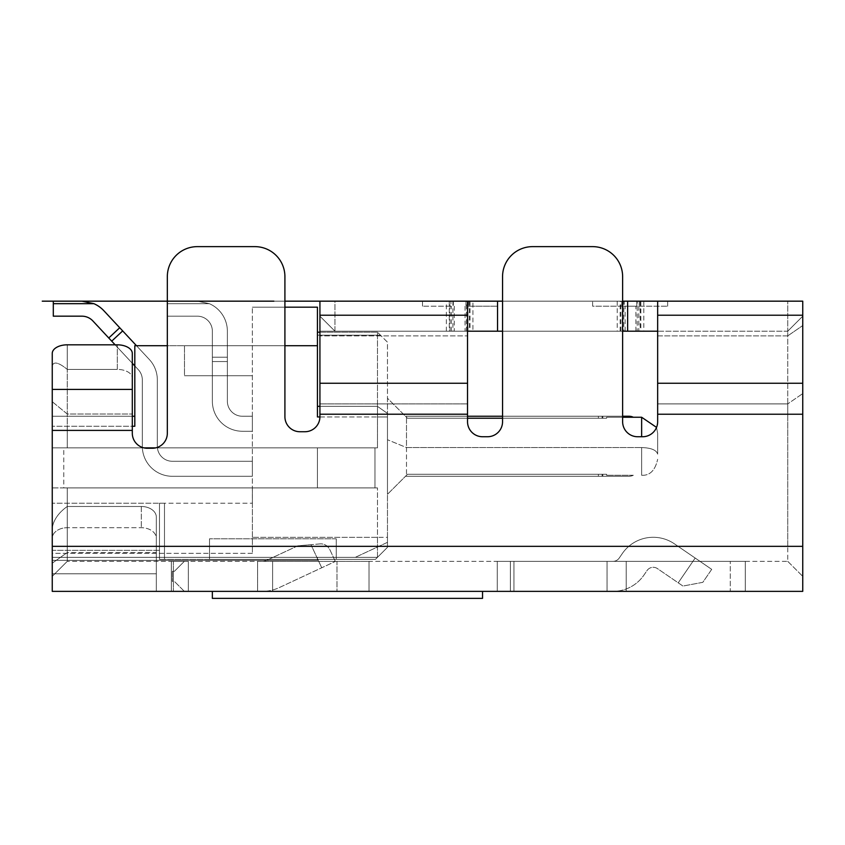 <?xml version="1.0" encoding="UTF-8"?>
<svg xmlns="http://www.w3.org/2000/svg" width="845" height="845" viewBox="0 0 845 845"><rect width="100%" height="100%" fill="white"/><g stroke="black" fill="none" stroke-linecap="round" stroke-linejoin="round"><path stroke-width="0.63" stroke-dasharray="4.22 3.17" d="M336.247 557.341L336.247 538.825L336.247 557.341L355.291 557.341L336.247 557.341L336.247 559.337L375.465 559.337L159.473 559.337L375.465 559.337L387.475 547.328L387.475 542.332L355.291 557.341L387.475 542.332L387.475 547.328L375.465 559.337L387.475 547.328L377.472 557.341L52.253 557.341L52.253 553.338L52.253 557.341L377.472 557.341L52.253 557.341L377.472 557.341L375.465 559.337L377.472 557.341L375.465 559.337L317.435 559.337L317.435 560.341L52.253 560.341L52.253 550.338L159.473 550.338L159.473 503.208L159.473 559.337L164.479 559.337L159.473 559.337L159.473 503.208L52.253 503.208L252.359 503.208L52.253 503.208L164.479 503.208L159.473 503.208L159.473 559.337L159.473 550.338L52.253 550.338L52.253 560.341L52.253 557.341L52.253 560.341L317.435 560.341L317.435 559.337L375.465 559.337L317.435 559.337L375.465 559.337L336.247 559.337L336.247 557.341M209.507 559.337L336.247 559.337L209.507 559.337L209.507 538.825L209.507 559.337M336.247 538.825L209.507 538.825L336.247 538.825M164.479 559.337L164.479 503.208L164.479 559.337M252.359 375.719L252.359 503.208L252.359 307.179L252.359 375.719L184.474 375.719L252.359 375.719L184.474 375.719L184.474 345.7L184.474 375.719L252.359 375.719M134.809 365.927L138.305 369.677A15.009 15.009 0 0 1 142.319 379.891L142.319 446.266A30.019 30.019 0 0 0 172.338 476.284L252.359 476.284L252.359 461.275L252.359 476.284L252.359 461.275L252.359 476.284L252.359 461.275L252.359 476.284L252.359 461.275L252.359 476.284L252.359 461.275L252.359 476.284L252.359 461.275L252.359 476.284L252.359 461.275L252.359 476.284L252.359 461.275L252.359 476.284L252.359 461.275L252.359 476.284L252.359 461.275L252.359 476.284L172.338 476.284A30.019 30.019 0 0 1 142.319 446.266A30.019 30.019 0 0 0 172.338 476.284L252.359 476.284L172.338 476.284A30.019 30.019 0 0 1 142.319 446.266L142.319 379.891L142.319 446.266A30.019 30.019 0 0 0 172.338 476.284A30.019 30.019 0 0 1 142.319 446.266L142.319 379.891A15.009 15.009 0 0 0 138.305 369.677A15.009 15.009 0 0 1 142.319 379.891L142.319 446.266L142.319 379.891A15.009 15.009 0 0 0 138.305 369.677L111.709 341.148L138.305 369.677A15.009 15.009 0 0 1 142.319 379.891A15.009 15.009 0 0 0 138.305 369.677L111.709 341.148L122.683 330.913L111.709 341.148L108.751 337.979L138.305 369.677L111.709 341.148L122.683 330.913L149.259 359.41L119.726 327.744L108.751 337.979L119.726 327.744L122.683 330.913L111.709 341.148L92.876 320.952A15.009 15.009 0 0 0 81.891 316.178L53.298 316.178L81.891 316.178L53.298 316.178L53.298 303.672L53.298 316.178L81.891 316.178L53.298 316.178L53.298 301.169L53.298 303.672L93.89 303.672L53.298 303.672L53.298 316.178L53.298 301.169L53.298 303.672L93.89 303.672A30.019 30.019 0 0 1 103.85 310.717L119.726 327.744L108.751 337.979L92.876 320.952A15.009 15.009 0 0 0 81.891 316.178L53.298 316.178L81.891 316.178L53.298 316.178L53.298 303.672L93.89 303.672L81.891 301.169L53.298 301.169L53.298 316.178L81.891 316.178L53.298 316.178L53.298 301.169L53.298 303.672L93.89 303.672L53.298 303.672L53.298 316.178L81.891 316.178L53.298 316.178L53.298 301.169L53.298 303.672L93.89 303.672A30.019 30.019 0 0 1 103.85 310.717A30.019 30.019 0 0 0 93.89 303.672L81.891 301.169L93.89 303.672A30.019 30.019 0 0 1 103.85 310.717L149.259 359.41A30.019 30.019 0 0 1 157.328 379.891A30.019 30.019 0 0 0 149.259 359.41L119.726 327.744L108.751 337.979L138.305 369.677A15.009 15.009 0 0 1 142.319 379.891L142.319 446.266A30.019 30.019 0 0 0 172.338 476.284L252.359 476.284L172.338 476.284A30.019 30.019 0 0 1 142.319 446.266A30.019 30.019 0 0 0 172.338 476.284L252.359 476.284L172.338 476.284A30.019 30.019 0 0 1 142.319 446.266L142.319 379.891L142.319 446.266A30.019 30.019 0 0 0 172.338 476.284L252.359 476.284L172.338 476.284A30.019 30.019 0 0 1 142.319 446.266L142.319 379.891A15.009 15.009 0 0 0 138.305 369.677A15.009 15.009 0 0 1 142.319 379.891L142.319 446.266A30.019 30.019 0 0 0 172.338 476.284L252.359 476.284L172.338 476.284A30.019 30.019 0 0 1 142.319 446.266L142.319 379.891A15.009 15.009 0 0 0 138.305 369.677L111.709 341.148L122.683 330.913L111.709 341.148L108.751 337.979L119.726 327.744L108.751 337.979L92.876 320.952A15.009 15.009 0 0 0 81.891 316.178L53.298 316.178L81.891 316.178L53.298 316.178L53.298 303.672L53.298 316.178L81.891 316.178L53.298 316.178L53.298 301.169L53.298 303.672L93.89 303.672L81.891 301.169L53.298 301.169L53.298 316.178L53.298 301.169L53.298 303.672L93.89 303.672L53.298 303.672L53.298 316.178L81.891 316.178A15.009 15.009 0 0 1 92.876 320.952A15.009 15.009 0 0 0 81.891 316.178A15.009 15.009 0 0 1 92.876 320.952A15.009 15.009 0 0 0 81.891 316.178A15.009 15.009 0 0 1 92.876 320.952A15.009 15.009 0 0 0 81.891 316.178A15.009 15.009 0 0 1 92.876 320.952L138.305 369.677A15.009 15.009 0 0 1 142.319 379.891L142.319 446.266A30.019 30.019 0 0 0 172.338 476.284L252.359 476.284L172.338 476.284A30.019 30.019 0 0 1 142.319 446.266L142.319 379.891A15.009 15.009 0 0 0 138.305 369.677L111.709 341.148L122.683 330.913L149.259 359.41A30.019 30.019 0 0 1 157.328 379.891L157.328 446.266L157.328 379.891A30.019 30.019 0 0 0 149.259 359.41A30.019 30.019 0 0 1 157.328 379.891L157.328 446.266A15.009 15.009 0 0 0 172.338 461.275A15.009 15.009 0 0 1 157.328 446.266L157.328 379.891L157.328 446.266A15.009 15.009 0 0 0 172.338 461.275L252.359 461.275L172.338 461.275A15.009 15.009 0 0 1 157.328 446.266A15.009 15.009 0 0 0 172.338 461.275L252.359 461.275L172.338 461.275A15.009 15.009 0 0 1 157.328 446.266L157.328 379.891A30.019 30.019 0 0 0 149.259 359.41L136.467 345.7M252.359 431.256L252.359 416.247L242.378 416.247A15.009 15.009 0 0 1 227.368 401.238A15.009 15.009 0 0 0 242.378 416.247L252.359 416.247L242.378 416.247A15.009 15.009 0 0 1 227.368 401.238L227.368 361.544L212.359 361.544L227.368 361.544L227.368 401.238A15.009 15.009 0 0 0 242.378 416.247L252.359 416.247L242.378 416.247A15.009 15.009 0 0 1 227.368 401.238L227.368 357.203L212.359 357.203L212.359 401.238L212.359 357.203L227.368 357.203L227.368 361.544L212.359 361.544L227.368 361.544L227.368 401.238A15.009 15.009 0 0 0 242.378 416.247L252.359 416.247L242.378 416.247A15.009 15.009 0 0 1 227.368 401.238L227.368 331.187A30.019 30.019 0 0 0 209.349 303.672L167.331 303.672L167.331 316.178L167.331 301.169L167.331 316.178L197.35 316.178A15.009 15.009 0 0 1 212.359 331.187L212.359 401.238A30.019 30.019 0 0 0 242.378 431.256A30.019 30.019 0 0 1 212.359 401.238L212.359 357.203L227.368 357.203L227.368 331.187A30.019 30.019 0 0 0 209.349 303.672A30.019 30.019 0 0 1 227.368 331.187A30.019 30.019 0 0 0 209.349 303.672L197.35 301.169L167.331 301.169L167.331 316.178L197.35 316.178A15.009 15.009 0 0 1 212.359 331.187L212.359 361.544L227.368 361.544L212.359 361.544L212.359 401.238A30.019 30.019 0 0 0 242.378 431.256L252.359 431.256L252.359 416.247L242.378 416.247A15.009 15.009 0 0 1 227.368 401.238A15.009 15.009 0 0 0 242.378 416.247L252.359 416.247L242.378 416.247A15.009 15.009 0 0 1 227.368 401.238L227.368 361.544L227.368 401.238A15.009 15.009 0 0 0 242.378 416.247L252.359 416.247L242.378 416.247A15.009 15.009 0 0 1 227.368 401.238L227.368 357.203L212.359 357.203L227.368 357.203L227.368 361.544L212.359 361.544L212.359 357.203L212.359 361.544L227.368 361.544L227.368 401.238L227.368 331.187A30.019 30.019 0 0 0 209.349 303.672L167.331 303.672L167.331 301.169L167.331 316.178L167.331 301.169L167.331 316.178L197.35 316.178A15.009 15.009 0 0 1 212.359 331.187A15.009 15.009 0 0 0 197.35 316.178A15.009 15.009 0 0 1 212.359 331.187L212.359 357.203L227.368 357.203L227.368 331.187A30.019 30.019 0 0 0 209.349 303.672L167.331 303.672L167.331 301.169L167.331 316.178L197.35 316.178A15.009 15.009 0 0 1 212.359 331.187L212.359 401.238L212.359 357.203L227.368 357.203L212.359 357.203L227.368 357.203L227.368 361.544L212.359 361.544L227.368 361.544L227.368 401.238A15.009 15.009 0 0 0 242.378 416.247L252.359 416.247L242.378 416.247A15.009 15.009 0 0 1 227.368 401.238A15.009 15.009 0 0 0 242.378 416.247L252.359 416.247L252.359 431.256L252.359 416.247L252.359 431.256L252.359 416.247L252.359 431.256L252.359 416.247L252.359 431.256L252.359 416.247L252.359 431.256L252.359 416.247L252.359 431.256L252.359 416.247L252.359 431.256L252.359 416.247L252.359 431.256L252.359 416.247L242.378 416.247A15.009 15.009 0 0 1 227.368 401.238L227.368 331.187A30.019 30.019 0 0 0 209.349 303.672A30.019 30.019 0 0 1 227.368 331.187A30.019 30.019 0 0 0 209.349 303.672L197.35 301.169L209.349 303.672L167.331 303.672L167.331 301.169L167.331 316.178L167.331 301.169L167.331 316.178L197.35 316.178A15.009 15.009 0 0 1 212.359 331.187A15.009 15.009 0 0 0 197.35 316.178A15.009 15.009 0 0 1 212.359 331.187L212.359 401.238A30.019 30.019 0 0 0 242.378 431.256A30.019 30.019 0 0 1 212.359 401.238L212.359 357.203L212.359 361.544L227.368 361.544L212.359 361.544L212.359 401.238A30.019 30.019 0 0 0 242.378 431.256L252.359 431.256L242.378 431.256A30.019 30.019 0 0 1 212.359 401.238L212.359 357.203L227.368 357.203L227.368 331.187A30.019 30.019 0 0 0 209.349 303.672L167.331 303.672L167.331 301.169L273.907 301.169L167.331 301.169L257.387 301.169L167.331 301.169L257.387 301.169L167.331 301.169L257.387 301.169L167.331 301.169L257.387 301.169L167.331 301.169L257.387 301.169L167.331 301.169L257.387 301.169L167.331 301.169L257.387 301.169L167.331 301.169L257.387 301.169L167.331 301.169L257.387 301.169L167.331 301.169L257.387 301.169L167.331 301.169L257.387 301.169L167.331 301.169L257.387 301.169L167.331 301.169L257.387 301.169L167.331 301.169L257.387 301.169L167.331 301.169L257.387 301.169L167.331 301.169L257.387 301.169L167.331 301.169L257.387 301.169L167.331 301.169L257.387 301.169L167.331 301.169L257.387 301.169L167.331 301.169L257.387 301.169L167.331 301.169L257.387 301.169L167.331 301.169L257.387 301.169L167.331 301.169L257.387 301.169L167.331 301.169L257.387 301.169L167.331 301.169L257.387 301.169L167.331 301.169L257.387 301.169L167.331 301.169L257.387 301.169L167.331 301.169L257.387 301.169L167.331 301.169L257.387 301.169L167.331 301.169L257.387 301.169L167.331 301.169L257.387 301.169L167.331 301.169L257.387 301.169L167.331 301.169L257.387 301.169L167.331 301.169L257.387 301.169L167.331 301.169L257.387 301.169L167.331 301.169L257.387 301.169L167.331 301.169L257.387 301.169L167.331 301.169L257.387 301.169L167.331 301.169L257.387 301.169L167.331 301.169L257.387 301.169L167.331 301.169L257.387 301.169L167.331 301.169L257.387 301.169L167.331 301.169L257.387 301.169L167.331 301.169L257.387 301.169L167.331 301.169L257.387 301.169L167.331 301.169L257.387 301.169L167.331 301.169L257.387 301.169L167.331 301.169L257.387 301.169L167.331 301.169L257.387 301.169L167.331 301.169L257.387 301.169L167.331 301.169L257.387 301.169L167.331 301.169L257.387 301.169L167.331 301.169L257.387 301.169L167.331 301.169L257.387 301.169L167.331 301.169L257.387 301.169L167.331 301.169L257.387 301.169L167.331 301.169L257.387 301.169L167.331 301.169L257.387 301.169L167.331 301.169L257.387 301.169L167.331 301.169L257.387 301.169L167.331 301.169L257.387 301.169L167.331 301.169L257.387 301.169L167.331 301.169L257.387 301.169L167.331 301.169L257.387 301.169L167.331 301.169L257.387 301.169L167.331 301.169L257.387 301.169L167.331 301.169L257.387 301.169L167.331 301.169L257.387 301.169L167.331 301.169L257.387 301.169L167.331 301.169L257.387 301.169L167.331 301.169L257.387 301.169L167.331 301.169L257.387 301.169L167.331 301.169L257.387 301.169L167.331 301.169L257.387 301.169L167.331 301.169L257.387 301.169L167.331 301.169L257.387 301.169L167.331 301.169L257.387 301.169L167.331 301.169L257.387 301.169L167.331 301.169L257.387 301.169L167.331 301.169L257.387 301.169L167.331 301.169L257.387 301.169L167.331 301.169L257.387 301.169L167.331 301.169L257.387 301.169L167.331 301.169L257.387 301.169L167.331 301.169L257.387 301.169L167.331 301.169L257.387 301.169L167.331 301.169L257.387 301.169L167.331 301.169L257.387 301.169L167.331 301.169L257.387 301.169L167.331 301.169L257.387 301.169L167.331 301.169L197.35 301.169L167.331 301.169L197.35 301.169L209.349 303.672A30.019 30.019 0 0 1 227.368 331.187A30.019 30.019 0 0 0 209.349 303.672L197.35 301.169L167.331 301.169L197.35 301.169L209.349 303.672L167.331 303.672L167.331 316.178L197.35 316.178A15.009 15.009 0 0 1 212.359 331.187L212.359 361.544L227.368 361.544L227.368 401.238A15.009 15.009 0 0 0 242.378 416.247A15.009 15.009 0 0 1 227.368 401.238L227.368 357.203L212.359 357.203L227.368 357.203L227.368 361.544L212.359 361.544L212.359 401.238A30.019 30.019 0 0 0 242.378 431.256L252.359 431.256L242.378 431.256A30.019 30.019 0 0 1 212.359 401.238A30.019 30.019 0 0 0 242.378 431.256L252.359 431.256L242.378 431.256A30.019 30.019 0 0 1 212.359 401.238L212.359 357.203L212.359 361.544L227.368 361.544L227.368 401.238L227.368 331.187L227.368 357.203L212.359 357.203L227.368 357.203L227.368 361.544L212.359 361.544L212.359 401.238L212.359 331.187A15.009 15.009 0 0 0 197.35 316.178A15.009 15.009 0 0 1 212.359 331.187L212.359 357.203L212.359 331.187A15.009 15.009 0 0 0 197.35 316.178L167.331 316.178L167.331 301.169L197.35 301.169L209.349 303.672L167.331 303.672L209.349 303.672A30.019 30.019 0 0 1 227.368 331.187L227.368 357.203L227.368 331.187A30.019 30.019 0 0 0 209.349 303.672L197.35 301.169L167.331 301.169L197.35 301.169L209.349 303.672L167.331 303.672L167.331 316.178L197.35 316.178A15.009 15.009 0 0 1 212.359 331.187L212.359 357.203L212.359 331.187L212.359 357.203L227.368 357.203L227.368 401.238L227.368 331.187L227.368 357.203L212.359 357.203L212.359 331.187A15.009 15.009 0 0 0 197.35 316.178L167.331 316.178L167.331 303.672L209.349 303.672L197.35 301.169L167.331 301.169L197.35 301.169L209.349 303.672L167.331 303.672L167.331 316.178L197.35 316.178A15.009 15.009 0 0 1 212.359 331.187L212.359 357.203L227.368 357.203L227.368 361.544L212.359 361.544L227.368 361.544L227.368 331.187A30.019 30.019 0 0 0 209.349 303.672L167.331 303.672L209.349 303.672L197.35 301.169L167.331 301.169L197.35 301.169L209.349 303.672A30.019 30.019 0 0 1 227.368 331.187L227.368 361.544L227.368 331.187L227.368 357.203L212.359 357.203L212.359 331.187L212.359 401.238A30.019 30.019 0 0 0 242.378 431.256L252.359 431.256L242.378 431.256A30.019 30.019 0 0 1 212.359 401.238L212.359 361.544L212.359 401.238A30.019 30.019 0 0 0 242.378 431.256A30.019 30.019 0 0 1 212.359 401.238A30.019 30.019 0 0 0 242.378 431.256L252.359 431.256L242.378 431.256A30.019 30.019 0 0 1 212.359 401.238A30.019 30.019 0 0 0 242.378 431.256L252.359 431.256M319.928 332.191L377.472 332.191L387.475 342.193L387.475 413.427L387.475 342.193L377.472 332.191L380.472 335.19L377.472 332.191L317.435 332.191L317.435 345.7L252.359 345.7L317.435 345.7L317.435 416.955L317.435 345.7L134.809 345.7L134.809 426.26L134.809 416.258L52.253 416.258L52.253 550.338L52.253 416.258L134.809 416.258L134.809 345.7L184.474 345.7L134.809 345.7L134.809 416.258L52.253 416.258L52.253 426.26L52.253 416.258L132.306 416.258M622.628 331.187L502.553 331.187L502.553 301.169L622.628 301.169L319.928 301.169L319.928 416.722A15.009 15.009 0 0 1 304.918 431.732L299.922 431.732A15.009 15.009 0 0 1 284.913 416.722A15.009 15.009 0 0 0 299.922 431.732L304.918 431.732L299.922 431.732A15.009 15.009 0 0 1 284.913 416.722L284.913 276.653A30.019 30.019 0 0 0 254.894 246.634A30.019 30.019 0 0 1 284.913 276.653L284.913 416.722L284.913 276.653A30.019 30.019 0 0 0 254.894 246.634L197.35 246.634A30.019 30.019 0 0 0 167.331 276.653L167.331 433.253A15.009 15.009 0 0 1 155.733 447.871L377.472 447.871L52.253 447.871L143.904 447.871L67.262 447.871L67.262 430.401L67.262 447.871L63.766 447.871L143.904 447.871A15.009 15.009 0 0 0 147.315 448.262L152.322 448.262A15.009 15.009 0 0 0 155.733 447.871L374.969 447.871L374.969 487.903L377.472 487.903L52.253 487.903L52.253 447.871L63.766 447.871L63.766 487.903L52.253 487.903L52.253 553.338L252.391 553.338L252.391 537.325L377.472 537.325L377.472 487.903L374.969 487.903L374.969 447.871L377.472 447.871L317.435 447.871L317.435 487.903L52.253 487.903L252.391 487.903L252.391 553.338L252.391 537.325L387.475 537.325L387.475 547.328L387.475 416.955L387.475 537.325L377.472 537.325L377.472 557.341L159.473 557.341L317.435 557.341L317.435 560.341L317.435 557.341L317.435 559.337L317.435 557.341L377.472 557.341L377.472 487.903L252.391 487.903L252.391 553.338L52.253 553.338L52.253 426.26L132.306 426.26M387.475 413.427L387.475 416.955L387.475 413.427L377.472 406.35L377.472 416.955L377.472 406.35L387.475 413.427M502.553 418.243L606.625 418.243L407.491 418.243L598.397 418.243L407.491 418.243L405.484 416.247L407.491 418.243L405.484 416.247L407.491 418.243L405.484 416.247L407.491 418.243L405.484 416.247L407.491 418.243L405.484 416.247L407.491 418.243L405.484 416.247L407.491 418.243L405.484 416.247L407.491 418.243L405.484 416.247L407.491 418.243L405.484 416.247L407.491 418.243L406.487 417.25L406.487 447.565L641.64 447.565L406.487 447.565L387.475 439.738L406.487 447.565L406.487 475.281L407.491 474.288L405.484 476.284L407.491 474.288L405.484 476.284L407.491 474.288L405.484 476.284L407.491 474.288L405.484 476.284L407.491 474.288L405.484 476.284L407.491 474.288L405.484 476.284L407.491 474.288L405.484 476.284L407.491 474.288L405.484 476.284L407.491 474.288L405.484 476.284L407.491 474.288L405.484 476.284L407.491 474.288L406.487 475.281L406.487 417.25L387.475 398.238L387.475 439.738L387.475 398.238L407.491 418.243L467.528 418.243M387.475 439.738L387.475 494.293L387.475 439.738M319.928 416.955L377.472 416.955L377.472 447.871L377.472 416.955L387.475 416.955L317.435 416.955L317.435 406.35L377.472 406.35L319.928 406.35M52.253 560.341L317.435 560.341L52.253 560.341M52.253 389.418L132.306 389.418L132.306 430.401L67.262 430.401L67.262 369.413L67.262 430.401L132.306 430.401L132.306 414.008L132.306 433.253A15.009 15.009 0 0 0 143.904 447.871L317.435 447.871L317.435 487.903L374.969 487.903L317.435 487.903L317.435 447.871L317.435 487.903L67.262 487.903L67.262 561.344L52.253 576.353L52.253 353.432L52.253 576.353L67.262 561.344L67.262 487.903L63.766 487.903L63.766 447.871L52.253 447.871L52.253 426.26L134.809 426.26L134.809 416.258M284.913 345.7L167.331 345.7L167.331 433.253A15.009 15.009 0 0 1 152.322 448.262L147.315 448.262A15.009 15.009 0 0 1 132.306 433.253A15.009 15.009 0 0 0 147.315 448.262L152.322 448.262A15.009 15.009 0 0 0 167.331 433.253L167.331 276.653A30.019 30.019 0 0 1 197.35 246.634L254.894 246.634M802.75 591.363L802.75 546.335L52.253 546.335L787.741 546.335L787.741 414.23L787.741 561.344L67.262 561.344L787.741 561.344L787.741 546.335L802.75 546.335L802.75 301.169L802.75 316.178L802.75 301.169L467.528 301.169L467.528 331.187L467.528 301.169L438.386 301.169L647.65 301.169L615.128 301.169L627.634 301.169L627.634 331.187L787.741 331.187L802.75 316.178L802.75 325.547L802.75 316.178L787.741 331.187L787.741 414.23L787.741 403.899L802.75 393.569L802.75 325.547L802.75 414.23L802.75 393.569L787.741 403.899L657.653 403.899L657.653 421.729A15.009 15.009 0 0 1 642.644 436.738L637.637 436.738L642.644 436.738A15.009 15.009 0 0 0 657.653 421.729L657.653 414.23L657.653 421.729M592.609 246.634A30.019 30.019 0 0 1 622.628 276.653A30.019 30.019 0 0 0 592.609 246.634L532.572 246.634L592.609 246.634A30.019 30.019 0 0 1 622.628 276.653L622.628 421.729A15.009 15.009 0 0 0 637.637 436.738A15.009 15.009 0 0 1 622.628 421.729L622.628 276.653L622.628 421.729A15.009 15.009 0 0 0 637.637 436.738L642.644 436.738A15.009 15.009 0 0 0 656.544 427.39L657.653 433.253L657.653 454.145C656.428 450.036 651.094 447.85 641.64 447.565C651.115 447.839 656.449 450.036 657.653 454.145L657.653 433.253L656.544 427.39M502.553 276.653A30.019 30.019 0 0 1 532.572 246.634A30.019 30.019 0 0 0 502.553 276.653L502.553 421.729L502.553 276.653A30.019 30.019 0 0 1 532.572 246.634M319.928 383.239L467.528 383.239L467.528 414.23L319.928 414.23L467.528 414.23L467.528 331.187L319.928 331.187L319.928 301.169L319.928 416.722A15.009 15.009 0 0 1 304.918 431.732A15.009 15.009 0 0 0 319.928 416.722L319.928 335.877L467.528 335.877L319.928 335.877L319.928 331.187L467.528 331.187L467.528 421.729A15.009 15.009 0 0 0 482.537 436.738A15.009 15.009 0 0 1 467.528 421.729L467.528 414.23L467.528 421.729A15.009 15.009 0 0 0 482.537 436.738L487.544 436.738A15.009 15.009 0 0 0 502.553 421.729A15.009 15.009 0 0 1 487.544 436.738L482.537 436.738L487.544 436.738A15.009 15.009 0 0 0 502.553 421.729L502.553 416.247L602.823 416.247L598.397 416.247L598.397 418.243L598.397 416.247L405.484 416.247L598.397 416.247L598.397 418.243L602.115 418.243L598.397 418.243L598.397 416.247L628.955 416.247L598.397 416.247L598.397 418.243L606.625 418.243L606.625 417.25L622.628 417.25M52.253 353.432A15.009 8.608 0 0 1 67.262 344.823L67.262 369.413L117.297 369.413A15.009 8.608 180 0 1 132.306 378.021L132.306 414.008L132.306 353.432L132.306 363.244L115.131 344.823L117.297 344.823A15.009 8.608 0 0 1 132.306 353.432L132.306 389.418M52.253 573.776L52.253 538.318L52.253 573.776L156.325 573.776L156.325 591.363L156.325 573.776L52.253 573.776M52.253 527.702L52.253 538.318A15.009 10.615 180 0 1 67.262 527.702A15.009 10.615 180 0 0 52.253 538.318L52.253 527.702C53.753 519.601 58.749 512.524 67.262 506.482C58.749 512.524 53.753 519.601 52.253 527.702M52.253 576.353L52.253 563.161L52.253 576.353L67.262 561.344L67.262 552.545L67.262 561.344L52.253 576.353M52.253 365.727C53.753 361.227 58.749 362.463 67.262 369.413C58.749 362.463 53.753 361.227 52.253 365.727L52.253 401.713L67.262 414.008L132.306 414.008L67.262 414.008L52.253 401.713L52.253 430.401L67.262 430.401L52.253 430.401L52.253 591.363M173.341 561.344L188.35 561.344L173.341 561.344L173.341 591.363L173.341 561.344M184.347 561.344L188.35 561.344L184.347 561.344L174.334 571.347L184.347 561.344M613.005 561.344L497.272 561.344L607.048 561.344L607.048 591.363L613.005 591.363L497.272 591.363L613.005 591.363L510.369 591.363L607.048 591.363L607.048 561.344L607.048 591.363L607.048 561.344L613.005 561.344A7.51 7.51 0 0 0 619.195 558.08L622.269 553.602A37.529 37.529 0 0 1 674.426 543.842L711.701 569.361L674.426 543.842A37.529 37.529 0 0 0 622.269 553.602L619.195 558.08A7.51 7.51 0 0 1 613.005 561.344A7.51 7.51 0 0 0 619.195 558.08L622.269 553.602A37.529 37.529 0 0 1 674.426 543.842L711.701 569.361L702.818 582.332L682.94 586.05L657.463 568.611A7.51 7.51 0 0 0 647.038 570.555L643.964 575.044A37.529 37.529 0 0 1 613.005 591.363A37.529 37.529 0 0 0 643.964 575.044L647.038 570.555A7.51 7.51 0 0 1 657.463 568.611L682.94 586.05L657.463 568.611A7.51 7.51 0 0 0 647.038 570.555L643.964 575.044A37.529 37.529 0 0 1 613.005 591.363A37.529 37.529 0 0 0 643.964 575.044L647.038 570.555A7.51 7.51 0 0 1 657.463 568.611L682.94 586.05L702.818 582.332L711.701 569.361L674.426 543.842A37.529 37.529 0 0 0 622.269 553.602L619.195 558.08A7.51 7.51 0 0 1 613.005 561.344M512.281 561.344L626.208 561.344L512.281 561.344M512.281 591.363L626.208 591.363L626.208 561.344L745.29 561.344L513.94 561.344L745.29 561.344L626.208 561.344L626.208 591.363L730.281 591.363L513.94 591.363L745.29 591.363L497.272 591.363L513.94 591.363L497.272 591.363L497.272 561.344L497.272 591.363M262.277 561.344L272.608 561.344L262.277 561.344A10.003 10.003 0 0 0 266.513 560.404A10.003 10.003 0 0 1 262.277 561.344M336.986 561.344L272.608 561.344L369.011 561.344L336.986 561.344L336.986 591.363L272.608 591.363L369.011 591.363L336.986 591.363L336.986 561.344M156.325 591.363L156.325 552.545L156.325 591.363L188.35 591.363L184.347 591.363L188.35 591.363L188.35 561.344L188.35 591.363M156.325 538.318L156.325 573.776L156.325 538.318A15.009 10.615 180 0 0 141.316 527.702A15.009 10.615 180 0 1 156.325 538.318L156.325 517.087L156.325 538.318M156.325 552.545L156.325 517.087A15.009 10.615 0 0 0 141.316 506.482L67.262 506.482L141.316 506.482A15.009 10.615 0 0 1 156.325 517.087L156.325 552.545L67.262 552.545L67.262 506.482L67.262 527.702L141.316 527.702L67.262 527.702L67.262 506.482L67.262 552.545L156.325 552.545M482.537 591.363L212.359 591.363L482.537 591.363L482.537 598.366L212.359 598.366L212.359 591.363M171.334 591.363L171.334 561.344L171.334 591.363L173.341 591.363M745.29 591.363L745.29 561.344L745.29 591.363L745.29 561.344L745.29 591.363L730.281 591.363L730.281 561.344L730.281 591.363M802.75 546.335L802.75 414.23L802.75 576.353L802.75 546.335L52.253 546.335M452.92 301.169L452.92 331.187L472.936 331.187L472.936 301.169L787.741 301.169L787.741 331.187L802.75 316.178L787.741 331.187L623.779 331.187L623.779 301.169L667.666 301.169L334.947 301.169L334.947 331.187L319.928 316.178L334.947 331.187L319.928 316.178L334.947 331.187L334.947 301.169L319.928 301.169L467.528 301.169L467.528 315.217L319.928 315.217M787.741 561.344L802.75 576.353L787.741 561.344M622.205 306.175L592.609 306.175L592.609 301.169L592.609 306.175L636.834 306.175L622.205 306.175L622.205 331.187L620.874 331.187L787.741 331.187L787.741 335.877L657.653 335.877L657.653 301.169L657.653 335.877L787.741 335.877L802.75 325.547L787.741 335.877L787.741 403.899L657.653 403.899L657.653 335.877L657.653 414.23L787.741 414.23L657.653 414.23L657.653 383.239L802.75 383.239M623.779 301.169L787.741 301.169L787.741 331.187L657.653 331.187M452.92 331.187L623.779 331.187M624.191 306.175L667.666 306.175L624.191 306.175L624.191 301.169M667.666 306.175L667.666 301.169L667.666 306.175M639.232 301.169L639.232 306.175M450.934 306.175L422.5 306.175L450.934 306.175L450.934 301.169M422.5 306.175L422.5 301.169L422.5 306.175M465.975 301.169L465.975 306.175M466.377 331.187L466.377 301.169M184.347 591.363L174.334 581.349L184.347 591.363M174.334 571.347L173.341 571.347L174.334 571.347M173.341 581.349L172.338 581.349L172.338 571.347L173.341 571.347L172.338 571.347L172.338 581.349L173.341 581.349L173.341 571.347L173.341 581.349M167.331 276.653A30.019 30.019 0 0 1 197.35 246.634M467.528 383.239L467.528 315.217M657.653 301.169L657.653 383.239M627.634 331.187L467.528 331.187M472.936 331.187L637.236 331.187L637.236 301.169M622.205 331.187L637.236 331.187M469.292 301.169L469.292 331.187M468.373 306.175L497.547 306.175L468.373 306.175L468.373 301.169M497.547 306.175L497.547 301.169L497.547 306.175M453.321 301.169L453.321 306.175M636.834 306.175L636.834 301.169M620.874 331.187L620.874 301.169M621.793 301.169L621.793 306.175M67.262 344.823L67.262 369.413L117.297 369.413L117.297 344.823L117.297 369.413A15.009 8.608 180 0 1 132.306 378.021M317.435 332.191L317.435 345.7L317.435 332.191L317.435 335.19L380.472 335.19L317.435 335.19L317.435 332.191L377.472 332.191L377.472 406.35L377.472 332.191L317.435 332.191L317.435 307.179L252.359 307.179L284.913 307.179M252.359 345.7L184.474 345.7L252.359 345.7M317.435 345.7L317.435 406.35M711.701 569.361L702.818 582.332L682.94 586.05L702.818 582.332L711.701 569.361M626.208 561.344L626.208 591.363L626.208 561.344M257.598 591.363L262.277 591.363A40.021 40.021 0 0 0 279.199 587.613L335.338 561.429L279.199 587.613A40.021 40.021 0 0 1 262.277 591.363L272.608 591.363L257.598 591.363L257.598 561.344L257.598 591.363M297.736 545.849L266.513 560.404L297.736 545.849L310.971 544.687L297.736 545.849M335.338 561.429L329.846 549.641C327.501 545.511 324.184 543.599 319.896 543.905C324.184 543.599 327.501 545.511 329.846 549.641L335.338 561.429M319.896 543.905L310.971 544.687L319.896 543.905M369.011 591.363L369.011 561.344L369.011 591.363M406.487 475.281L387.475 494.293L406.487 475.281M598.397 474.288L407.491 474.288L602.823 474.288L598.408 474.288L598.397 476.284L598.397 474.288L407.491 474.288L606.625 474.288L407.491 474.288L598.408 474.288L598.397 476.284L602.115 476.284L405.484 476.284L598.397 476.284L598.397 474.288L407.491 474.288L602.115 474.288L598.408 474.288L598.397 476.284L602.823 476.284L405.484 476.284L598.397 476.284L598.397 474.288L407.491 474.288L602.823 474.288L598.408 474.288L598.397 476.284L628.955 476.284A10.003 10.003 0 0 0 633.317 475.281L606.625 475.281L633.317 475.281A10.003 10.003 0 0 1 628.955 476.284L405.484 476.284L598.397 476.284L598.397 474.288L407.491 474.288L606.625 474.288L598.408 474.288L598.397 476.284L628.955 476.284L405.484 476.284L598.397 476.284L598.397 474.288L407.491 474.288L602.115 474.288L598.408 474.288L598.397 476.284L405.484 476.284L628.955 476.284A10.003 10.003 0 0 0 633.317 475.281A10.003 10.003 0 0 1 628.955 476.284L598.397 476.284L598.397 474.288L407.491 474.288L606.625 474.288L606.625 475.281L606.625 474.288L407.491 474.288L598.408 474.288L598.397 476.284L602.115 476.284L405.484 476.284L598.397 476.284L598.397 474.288L407.491 474.288L602.823 474.288L598.408 474.288L598.397 476.284L405.484 476.284L628.955 476.284A10.003 10.003 0 0 0 633.317 475.281A10.003 10.003 0 0 1 628.955 476.284L598.397 476.284L598.397 474.288L407.491 474.288L602.115 474.288L598.408 474.288L598.397 476.284L602.115 476.284L405.484 476.284L598.397 476.284L598.397 474.288L606.625 474.288L602.115 474.288L606.625 474.288L606.625 475.281L606.625 474.288L598.408 474.288L598.397 476.284L405.484 476.284L628.955 476.284A10.003 10.003 0 0 0 633.317 475.281A10.003 10.003 0 0 1 628.955 476.284L598.397 476.284L598.397 474.288L606.625 474.288L606.625 475.281L606.625 474.288L602.115 474.288L606.625 474.288L606.625 475.281L606.625 474.288L598.408 474.288M641.64 475.281C649.868 475.735 655.213 470.401 657.653 459.279C655.213 470.401 649.868 475.735 641.64 475.281L641.64 447.565L641.64 475.281M467.528 416.247L628.955 416.247L598.397 416.247L598.397 418.243L407.491 418.243L598.397 418.243L598.397 416.247L405.484 416.247L628.955 416.247L598.397 416.247L598.397 418.243L602.823 418.243L407.491 418.243L598.397 418.243L598.397 416.247L405.484 416.247L628.955 416.247L598.397 416.247L598.397 418.243L606.625 418.243L407.491 418.243L598.397 418.243L598.397 416.247L405.484 416.247L628.955 416.247L598.397 416.247L598.397 418.243L606.625 418.243L602.823 418.243L606.625 418.243L606.625 417.25L606.625 418.243L407.491 418.243L598.397 418.243L598.397 416.247L405.484 416.247L628.955 416.247L598.397 416.247L598.397 418.243L606.625 418.243L606.625 417.25L633.317 417.25A10.003 10.003 0 0 0 628.955 416.247L602.823 416.247L628.955 416.247A10.003 10.003 0 0 1 633.317 417.25L606.625 417.25L633.317 417.25A10.003 10.003 0 0 0 628.955 416.247A10.003 10.003 0 0 1 633.317 417.25L606.625 417.25L633.317 417.25A10.003 10.003 0 0 0 628.955 416.247A10.003 10.003 0 0 1 633.317 417.25L606.625 417.25L633.317 417.25A10.003 10.003 0 0 0 628.955 416.247A10.003 10.003 0 0 1 633.317 417.25L606.625 417.25L633.317 417.25L606.625 417.25L633.317 417.25L606.625 417.25L633.317 417.25L606.625 417.25L633.317 417.25L606.625 417.25L633.317 417.25L606.625 417.25L606.625 418.243L407.491 418.243L598.397 418.243L598.397 416.247L405.484 416.247L602.823 416.247L598.397 416.247L598.397 418.243L602.823 418.243L407.491 418.243L598.397 418.243L598.397 416.247L405.484 416.247L598.397 416.247L598.397 418.243L606.625 418.243L407.491 418.243L606.625 418.243L602.823 418.243L606.625 418.243L606.625 417.25L606.625 418.243L407.491 418.243L606.625 418.243L606.625 417.25L606.625 418.243L602.823 418.243L606.625 418.243L606.625 417.25L606.625 418.243L606.625 417.25L606.625 418.243L606.625 417.25L606.625 418.243L606.625 417.25L606.625 418.243L606.625 417.25L606.625 418.243L606.625 417.25L641.64 417.25L641.64 436.738M622.628 416.247L628.955 416.247A10.003 10.003 0 0 1 633.317 417.25A10.003 10.003 0 0 0 628.955 416.247A10.003 10.003 0 0 1 633.317 417.25A10.003 10.003 0 0 0 628.955 416.247A10.003 10.003 0 0 1 633.317 417.25A10.003 10.003 0 0 0 628.955 416.247A10.003 10.003 0 0 1 633.317 417.25A10.003 10.003 0 0 0 628.955 416.247A10.003 10.003 0 0 1 633.317 417.25M602.823 418.243L602.115 418.243L602.823 418.243L602.823 416.247L602.823 418.243M606.625 475.281L606.625 474.288L602.823 474.288L606.625 474.288L606.625 475.281L606.625 474.288L606.625 475.281L606.625 474.288L602.115 474.288L602.115 476.284L598.397 476.284L628.955 476.284A10.003 10.003 0 0 0 633.317 475.281A10.003 10.003 0 0 1 628.955 476.284A10.003 10.003 0 0 0 633.317 475.281A10.003 10.003 0 0 1 628.955 476.284L602.115 476.284L602.823 476.284L602.115 476.284L602.115 474.288L602.115 476.284L602.115 474.288L602.115 476.284L602.115 474.288L602.115 476.284L602.115 474.288L602.115 476.284L602.115 474.288L602.115 476.284L602.115 474.288L602.115 476.284L602.115 474.288L602.115 476.284L602.115 474.288L602.115 476.284L602.115 474.288L602.115 476.284L602.115 474.288L606.625 474.288L602.823 474.288L606.625 474.288L606.625 475.281L606.625 474.288L606.625 475.281L606.625 474.288L602.823 474.288L602.823 476.284L628.955 476.284A10.003 10.003 0 0 0 633.317 475.281A10.003 10.003 0 0 1 628.955 476.284A10.003 10.003 0 0 0 633.317 475.281A10.003 10.003 0 0 1 628.955 476.284L602.823 476.284L628.955 476.284L602.823 476.284L602.823 474.288L602.823 476.284L602.823 474.288L602.823 476.284L602.823 474.288L602.823 476.284L602.823 474.288L602.823 476.284L602.823 474.288L602.823 476.284L602.823 474.288L602.823 476.284L602.823 474.288L602.823 476.284L602.823 474.288L602.823 476.284L602.823 474.288L602.823 476.284L602.823 474.288L606.625 474.288L606.625 475.281M405.484 476.284L598.397 476.284L405.484 476.284M628.955 476.284A10.003 10.003 0 0 0 633.317 475.281A10.003 10.003 0 0 1 628.955 476.284A10.003 10.003 0 0 0 633.317 475.281A10.003 10.003 0 0 1 628.955 476.284M122.683 330.913L103.85 310.717A30.019 30.019 0 0 0 93.89 303.672L53.298 303.672L53.298 301.169L81.891 301.169L53.298 301.169L81.891 301.169L53.298 301.169L81.891 301.169L53.298 301.169L81.891 301.169L53.298 301.169L81.891 301.169L93.89 303.672A30.019 30.019 0 0 1 103.85 310.717A30.019 30.019 0 0 0 93.89 303.672L81.891 301.169L93.89 303.672A30.019 30.019 0 0 1 103.85 310.717A30.019 30.019 0 0 0 93.89 303.672L81.891 301.169L93.89 303.672A30.019 30.019 0 0 1 103.85 310.717A30.019 30.019 0 0 0 93.89 303.672A30.019 30.019 0 0 1 103.85 310.717L122.683 330.913L119.726 327.744L108.751 337.979L92.876 320.952L111.709 341.148L108.751 337.979L119.726 327.744L122.683 330.913L111.709 341.148L138.305 369.677L111.709 341.148L122.683 330.913L149.259 359.41L119.726 327.744L108.751 337.979L92.876 320.952L111.709 341.148L108.751 337.979L119.726 327.744L122.683 330.913L111.709 341.148L138.305 369.677A15.009 15.009 0 0 1 142.319 379.891A15.009 15.009 0 0 0 138.305 369.677L111.709 341.148L122.683 330.913L149.259 359.41A30.019 30.019 0 0 1 157.328 379.891A30.019 30.019 0 0 0 149.259 359.41L119.726 327.744L108.751 337.979L92.876 320.952L111.709 341.148L108.751 337.979L119.726 327.744L122.683 330.913L111.709 341.148L138.305 369.677A15.009 15.009 0 0 1 142.319 379.891L142.319 446.266L142.319 379.891A15.009 15.009 0 0 0 138.305 369.677L111.709 341.148L122.683 330.913L149.259 359.41A30.019 30.019 0 0 1 157.328 379.891L157.328 446.266L157.328 379.891A30.019 30.019 0 0 0 149.259 359.41L119.726 327.744L108.751 337.979L92.876 320.952L111.709 341.148L108.751 337.979L119.726 327.744L122.683 330.913L111.709 341.148L138.305 369.677L111.709 341.148L122.683 330.913L149.259 359.41A30.019 30.019 0 0 1 157.328 379.891L157.328 446.266A15.009 15.009 0 0 0 172.338 461.275A15.009 15.009 0 0 1 157.328 446.266L157.328 379.891A30.019 30.019 0 0 0 149.259 359.41L119.726 327.744L108.751 337.979L92.876 320.952L111.709 341.148L108.751 337.979L119.726 327.744L122.683 330.913L111.709 341.148L138.305 369.677A15.009 15.009 0 0 1 142.319 379.891A15.009 15.009 0 0 0 138.305 369.677A15.009 15.009 0 0 1 142.319 379.891L142.319 446.266L142.319 379.891A15.009 15.009 0 0 0 138.295 369.656L111.709 341.148L122.683 330.913L149.259 359.41A30.019 30.019 0 0 1 157.328 379.891L157.328 446.266A15.009 15.009 0 0 0 172.338 461.275L252.359 461.275L172.338 461.275A15.009 15.009 0 0 1 157.328 446.266L157.328 379.891A30.019 30.019 0 0 0 149.259 359.41L119.726 327.744L108.751 337.979L92.876 320.952L111.709 341.148L92.876 320.952L108.751 337.979L119.726 327.744L122.683 330.913L111.709 341.148L122.683 330.913L149.259 359.41A30.019 30.019 0 0 1 157.328 379.891L157.328 446.266A15.009 15.009 0 0 0 172.338 461.275L252.359 461.275L172.338 461.275A15.009 15.009 0 0 1 157.328 446.266L157.328 379.891A30.019 30.019 0 0 0 149.259 359.41A30.019 30.019 0 0 1 157.328 379.891L157.328 446.266A15.009 15.009 0 0 0 172.338 461.275L252.359 461.275L172.338 461.275A15.009 15.009 0 0 1 157.328 446.266L157.328 379.891L157.328 446.266A15.009 15.009 0 0 0 172.338 461.275L252.359 461.275L172.338 461.275A15.009 15.009 0 0 1 157.328 446.266A15.009 15.009 0 0 0 172.338 461.275L252.359 461.275L172.338 461.275A15.009 15.009 0 0 1 157.328 446.266L157.328 379.891A30.019 30.019 0 0 0 149.259 359.41L103.85 310.717A30.019 30.019 0 0 0 93.89 303.672L81.891 301.169L53.298 301.169L53.298 303.672L53.298 301.169L53.298 303.672L93.89 303.672A30.019 30.019 0 0 1 103.85 310.717L119.726 327.744L103.85 310.717A30.019 30.019 0 0 0 93.89 303.672L81.891 301.169L93.89 303.672L53.298 303.672L53.298 316.178L53.298 301.169L81.891 301.169L53.298 301.169L81.891 301.169L93.89 303.672A30.019 30.019 0 0 1 103.85 310.717A30.019 30.019 0 0 0 93.89 303.672L81.891 301.169L53.298 301.169L81.891 301.169L93.89 303.672L53.298 303.672L93.89 303.672A30.019 30.019 0 0 1 103.85 310.717L119.726 327.744L103.85 310.717A30.019 30.019 0 0 0 93.89 303.672L81.891 301.169L53.298 301.169L81.891 301.169L93.89 303.672L53.298 303.672L53.298 316.178L81.891 316.178M167.331 316.178L197.35 316.178L167.331 316.178L167.331 303.672L209.349 303.672L197.35 301.169L167.331 301.169L197.35 301.169L209.349 303.672L167.331 303.672L167.331 316.178L197.35 316.178A15.009 15.009 0 0 1 212.359 331.187L212.359 357.203L212.359 331.187A15.009 15.009 0 0 0 197.35 316.178L167.331 316.178L167.331 303.672L209.349 303.672A30.019 30.019 0 0 1 227.368 331.187L227.368 357.203L227.368 331.187A30.019 30.019 0 0 0 209.349 303.672L197.35 301.169L167.331 301.169L197.35 301.169L209.349 303.672L167.331 303.672L209.349 303.672L197.35 301.169L167.331 301.169L284.913 301.169L167.331 301.169M172.338 476.284A30.019 30.019 0 0 1 142.319 446.266A30.019 30.019 0 0 0 172.338 476.284A30.019 30.019 0 0 1 142.319 446.266L142.319 379.891L142.319 446.266A30.019 30.019 0 0 0 172.338 476.284L252.359 476.284L172.338 476.284M172.338 461.275L252.359 461.275L172.338 461.275A15.009 15.009 0 0 1 157.328 446.266A15.009 15.009 0 0 0 172.338 461.275M157.328 379.891L157.328 446.266L157.328 379.891A30.019 30.019 0 0 0 149.259 359.41A30.019 30.019 0 0 1 157.328 379.891M92.876 320.952L111.709 341.148M103.85 310.717L119.726 327.744L108.751 337.979M93.89 303.672L53.298 303.672M622.628 301.169L510.053 301.169L689.024 301.169L640.88 301.169L640.88 331.187M284.913 301.169L319.928 301.169M787.741 414.23L802.75 414.23L787.741 414.23M643.795 301.169L643.795 331.187M625.12 331.187L625.12 306.175M620.135 331.187L620.135 301.169M638.82 306.175L638.82 331.187M470.021 301.169L470.021 331.187M451.336 331.187L451.336 306.175M465.046 306.175L465.046 331.187M319.928 403.899L467.528 403.899L319.928 403.899M446.361 331.187L446.361 301.169M52.253 563.161L67.262 552.545L52.253 563.161M141.316 506.482L141.316 527.702L141.316 506.482M132.306 430.401L52.253 430.401M802.75 414.23L657.653 414.23M467.528 414.23L319.928 414.23M802.75 315.217L657.653 315.217M497.547 301.169L497.547 331.187M449.276 301.169L449.276 331.187M467.961 331.187L467.961 306.175M454.251 306.175L454.251 331.187M617.23 301.169L617.23 331.187M635.905 331.187L635.905 306.175M695.181 558.049L678.229 582.818L695.181 558.049M510.369 591.363L510.369 561.344L510.369 591.363M513.94 561.344L513.94 591.363L513.94 561.344M321.734 567.777L310.971 544.687L321.734 567.777M272.608 591.363L272.608 561.344L272.608 591.363M602.115 416.247L602.115 418.243L602.115 416.247M640.151 301.169L640.151 331.187M450.005 331.187L450.005 301.169"/><path stroke-width="1.27" d="M143.904 447.871L155.733 447.871L143.904 447.871M319.928 414.219L467.528 414.219L467.528 383.239L319.928 383.239L319.928 416.722A15.009 15.009 0 0 1 304.918 431.732L299.922 431.732A15.009 15.009 0 0 1 284.913 416.722L284.913 276.653A30.019 30.019 0 0 0 254.894 246.634L197.35 246.634A30.019 30.019 0 0 0 167.331 276.653L167.331 433.253A15.009 15.009 0 0 1 152.322 448.262L147.315 448.262A15.009 15.009 0 0 1 132.306 433.253L132.306 389.418L52.253 389.418L52.253 353.432A15.009 8.608 0 0 1 67.262 344.823L117.297 344.823A15.009 8.608 0 0 1 132.306 353.432L132.306 389.418M467.528 414.219L467.528 421.729A15.009 15.009 0 0 0 482.537 436.738L487.544 436.738A15.009 15.009 0 0 0 502.553 421.729L502.553 276.653A30.019 30.019 0 0 1 532.572 246.634L592.609 246.634L532.572 246.634M657.653 414.23L802.75 414.23L802.75 383.239L657.653 383.239L657.653 421.729A15.009 15.009 0 0 1 642.644 436.738L637.637 436.738A15.009 15.009 0 0 1 622.628 421.729L622.628 276.653A30.019 30.019 0 0 0 592.609 246.634M802.75 414.23L802.75 591.363L52.253 591.363L52.253 389.418M52.253 591.363L802.75 591.363M173.341 591.363L188.35 591.363M156.325 591.363L171.334 591.363M730.281 591.363L745.29 591.363M497.272 591.363L512.281 591.363M802.75 383.239L802.75 301.169L622.628 301.169M502.553 276.653L502.553 301.169L319.928 301.169L319.928 315.217L467.528 315.217L467.528 383.239M657.653 331.187L622.628 331.187M467.528 416.247L502.553 416.247L502.553 331.187L467.528 331.187M657.653 383.239L657.653 301.169M472.936 301.169L467.528 301.169L467.528 315.217M319.928 383.239L319.928 315.217M52.253 365.727L52.253 353.432M132.306 426.26L134.809 426.26L134.809 345.7L167.331 345.7L167.331 316.178M167.331 301.169L273.907 301.169L93.784 301.169L167.331 301.169L136.309 301.169L167.331 301.169L167.331 276.653M197.35 246.634L254.894 246.634M657.653 421.729A15.009 15.009 0 0 1 656.544 427.39L641.64 417.25L641.64 436.738M136.467 345.7L122.683 330.913L111.709 341.148L115.131 344.823L67.262 344.823M134.809 365.927L132.306 363.244L132.306 378.021M284.913 345.7L317.435 345.7L317.435 332.191L319.928 332.191M317.435 332.191L317.435 307.179L284.913 307.179M319.928 416.955L317.435 416.955L317.435 345.7M132.306 416.258L134.809 416.258M212.359 591.363L212.359 598.366L482.537 598.366L482.537 591.363M467.528 418.243L502.553 418.243M622.628 417.25L641.64 417.25L656.544 427.39M633.317 417.25A10.003 10.003 0 0 0 628.955 416.247L622.628 416.247M103.85 310.717L119.726 327.744L103.85 310.717A30.019 30.019 0 0 0 93.89 303.672L53.298 303.672L53.298 316.178L81.891 316.178A15.009 15.009 0 0 1 92.876 320.952A15.009 15.009 0 0 0 81.891 316.178A15.009 15.009 0 0 1 92.876 320.952L108.751 337.979L119.726 327.744L103.85 310.717L122.683 330.913M111.709 341.148L108.751 337.979M53.298 303.672L53.298 301.169L81.891 301.169L93.89 303.672M81.891 316.178A15.009 15.009 0 0 1 92.876 320.952A15.009 15.009 0 0 0 81.891 316.178A15.009 15.009 0 0 1 92.876 320.952A15.009 15.009 0 0 0 81.891 316.178A15.009 15.009 0 0 1 92.876 320.952A15.009 15.009 0 0 0 81.891 316.178A15.009 15.009 0 0 1 92.876 320.952M502.553 301.169L435.101 301.169L502.553 301.169M284.913 301.169L348.753 301.169L284.913 301.169C312.925 301.169 312.925 301.169 284.913 301.169L319.928 301.169M627.634 331.187L627.634 301.169L640.88 301.169M42.25 301.169L127.31 301.169L42.25 301.169M802.75 546.335L52.253 546.335M52.253 430.401L132.306 430.401M497.547 331.187L497.547 301.169M657.653 315.217L802.75 315.217M319.928 406.35L317.435 406.35"/></g></svg>
